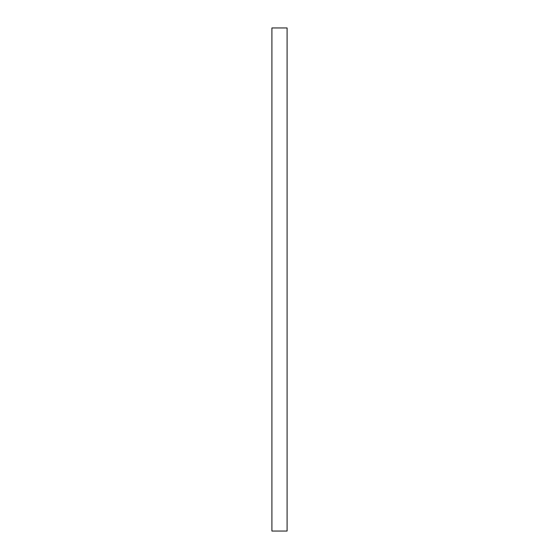 <?xml version="1.0" encoding="UTF-8"?>
<svg xmlns="http://www.w3.org/2000/svg" width="559" height="559" viewBox="0 0 559 559"><rect width="100%" height="100%" fill="white"/><g stroke="black" fill="none" stroke-linecap="round" stroke-linejoin="round"><path stroke-width="0.84" d="M287.088 27.95L287.088 531.05L271.912 531.05L271.912 27.95L287.088 27.95L271.912 27.95"/></g></svg>
